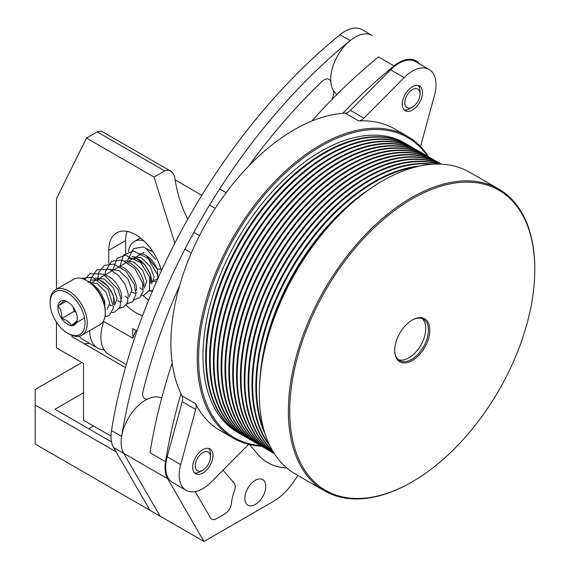 <?xml version="1.0" encoding="UTF-8"?>
<svg xmlns="http://www.w3.org/2000/svg" width="570" height="570" viewBox="0 0 570 570"><rect width="100%" height="100%" fill="white"/><g stroke="black" fill="none" stroke-linecap="round" stroke-linejoin="round"><path stroke-width="0.85" d="M195.232 491.597L210.458 517.874A9.548 5.515 -60 0 0 211.719 519.163A9.548 5.515 -60 0 0 216.493 518.693L224.765 513.912A9.548 5.515 -60 0 0 231.477 503.103A33.894 19.565 -60 0 1 234.363 490.991A9.548 5.515 -60 0 0 234.092 483.039L223.005 470.157M394.041 65.906A34.371 19.843 -60 0 1 416.079 60.833A34.371 19.843 -60 0 1 419.627 63.983A34.371 19.843 -60 0 0 416.079 60.833A34.371 19.843 -60 0 0 394.041 65.906A414.361 239.229 -60 0 0 342.827 113.288A414.361 239.229 -60 0 1 394.041 65.906L378.509 56.936A414.361 239.229 120 0 0 311.84 121.061A414.361 239.229 120 0 1 378.509 56.936L394.041 65.906M165.521 461.714A414.361 239.229 -60 0 1 180.947 393.671A414.361 239.229 -60 0 0 165.521 461.714A34.371 19.843 -60 0 0 167.601 478.693A34.371 19.843 -60 0 1 165.521 461.714L149.988 452.751L165.521 461.714M203.989 541.5L167.601 478.693L203.989 541.5L273.194 501.543L203.989 541.5L160.106 516.163L203.989 541.5M294.156 481.016A47.738 27.559 -60 0 1 273.194 501.543A47.738 27.559 -60 0 0 294.156 481.016L297.882 475.458L294.156 481.016M244.829 498.429A14.799 8.543 120 0 0 247.893 505.205A14.799 8.543 120 0 0 260.996 499.234A14.799 8.543 120 0 0 265.064 482.42A14.799 8.543 120 0 0 262.692 479.57A14.799 8.543 120 0 0 251.292 483.538A14.799 8.543 120 0 0 244.829 498.429A14.799 8.543 120 0 0 247.893 505.205A14.799 8.543 120 0 0 260.996 499.234A14.799 8.543 120 0 0 265.064 482.42A14.799 8.543 120 0 0 262.692 479.57A14.799 8.543 120 0 0 251.292 483.538A14.799 8.543 120 0 0 244.829 498.429M286.71 467.877A9.548 5.515 -60 0 1 284.85 467.892A28.643 16.537 -60 0 0 283.461 467.664A109.796 63.391 -60 0 1 267.907 462.747A109.796 63.391 -60 0 1 258.125 454.589L249.496 444.564M172.19 362.947A414.361 239.229 120 0 0 149.988 452.751A414.361 239.229 120 0 1 172.19 362.947M199.479 235.631L193.814 232.361A414.361 239.229 120 0 1 209.561 205.086L215.225 208.356M161.716 397.995A34.371 19.843 120 0 0 130.715 414.426A34.371 19.843 120 0 0 123.726 453.364L160.106 516.163L123.726 453.364L160.106 516.163L35.212 444.059L35.212 389.488L81.916 362.527L35.212 389.488L35.212 444.059L160.106 516.163L123.726 453.364L167.601 478.693L123.726 453.364A34.371 19.843 120 0 1 121.638 436.378A34.371 19.843 120 0 0 123.726 453.364A34.371 19.843 120 0 1 130.715 414.426A34.371 19.843 120 0 1 161.716 397.995M372.203 35.497A34.371 19.843 120 0 0 355.017 37.2A34.371 19.843 120 0 0 332.809 66.669A34.371 19.843 120 0 0 336.956 94.47A34.371 19.843 120 0 1 332.809 66.669A34.371 19.843 120 0 1 355.017 37.2A34.371 19.843 120 0 1 372.203 35.497A34.371 19.843 120 0 0 350.158 40.57A414.361 239.229 120 0 0 121.638 436.378A414.361 239.229 120 0 1 350.158 40.57A34.371 19.843 120 0 1 372.203 35.497L362.071 29.647A34.371 19.843 120 0 0 340.034 34.72A414.361 239.229 120 0 0 111.506 430.535A34.371 19.843 120 0 0 113.594 447.514L149.981 510.321L113.594 447.514L123.726 453.364L113.594 447.514A34.371 19.843 120 0 1 111.506 430.535L121.638 436.378L111.506 430.535A414.361 239.229 120 0 1 340.034 34.72L350.158 40.57L340.034 34.72A34.371 19.843 120 0 1 362.071 29.647L372.203 35.497M54.977 409.26L111.542 441.914L54.977 409.26L83.484 392.801L54.977 409.26M116.052 451.753L35.212 405.078L116.052 451.753M248.655 166.105A395.267 228.207 120 0 1 322.121 81.403A9.548 5.515 120 0 1 328.983 79.337A9.548 5.515 120 0 1 330.906 82.75A34.371 19.843 120 0 0 333.044 89.946A9.548 5.515 120 0 1 332.196 98.667L331.576 99.9M179.6 285.705A395.267 228.207 120 0 0 142.977 391.683A9.548 5.515 120 0 0 144.623 398.658A9.548 5.515 120 0 0 148.542 398.622A34.371 19.843 120 0 1 160.391 397.482A9.548 5.515 120 0 0 161.809 397.646M93.509 425.99L88.735 428.747L93.509 425.99M201.837 195.311L175.14 179.892L201.837 195.311M81.816 335.167L99.843 324.757A26.256 15.162 -120 0 0 105.279 312.738A26.256 15.162 -120 0 0 103.875 303.739A26.256 15.162 -120 0 0 86.711 280.583A26.256 15.162 -120 0 0 73.587 279.279L55.561 289.688A26.256 15.162 60 0 1 85.849 314.148A26.256 15.162 60 0 1 81.816 335.167A26.256 15.162 60 0 1 68.692 333.863L67.574 333.222A24.681 14.25 -120 0 0 83.705 314.69A24.681 14.25 -120 0 0 64.175 291.341A24.681 14.25 -120 0 0 50.124 302.991A24.681 14.25 -120 0 0 51.45 311.455A24.681 14.25 -120 0 0 67.574 333.222M86.711 280.583L87.83 281.224A24.681 14.25 60 0 1 103.961 302.991A24.681 14.25 60 0 1 105.279 311.455L105.279 312.738M50.124 302.991L50.124 301.708A26.256 15.162 60 0 1 55.561 289.688M68.165 302.178L63.854 300.525C63.633 301.338 61.653 303.169 57.912 306.012A13.78 7.959 -120 0 0 61.638 318.559A13.78 7.959 -120 0 0 71.293 325.62A13.78 7.959 -120 0 0 77.235 320.126A13.78 7.959 -120 0 0 77.32 318.694A13.78 7.959 -120 0 0 73.516 307.579A13.78 7.959 -120 0 0 67.574 301.815A13.78 7.959 -120 0 0 63.854 300.525A13.78 7.959 -120 0 0 57.912 306.012C60.912 309.182 62.151 313.365 61.638 318.559C66.612 319.898 69.832 322.25 71.293 325.62C75.033 322.77 77.014 320.939 77.235 320.126L77.313 318.395M72.981 306.831L74.292 311.256L76.116 312.581M83.954 318.309L71.293 325.62M66.12 301.274L57.912 306.012M74.292 311.256L61.638 318.559M153.088 280.233A15.276 8.821 -120 0 0 156.223 279.528A15.276 8.821 -120 0 0 157.769 278.167M140.355 253.472A15.276 8.821 -120 0 0 138.767 255.431M140.769 238.16A28.643 16.537 -120 0 0 138.318 239.151L134.263 241.495A28.643 16.537 -120 0 0 128.507 251.648M143.847 240.825A28.643 16.537 -120 0 0 134.263 241.495M151.086 290.949A28.643 16.537 -120 0 0 152.268 291.42M155.852 281.252A16.708 9.647 60 0 1 151.442 281.181M155.696 259.493L146.262 248.762L153.009 251.876L143.106 246.945L133.337 248.677L127.324 260.896L127.288 262.058M142.856 253.949C148.934 256.165 153.722 261.195 157.22 269.047L146.098 255.374M150.672 283.133L150.459 274.69L144.98 264.908L136.387 258.538L128.286 258.744M113.708 304.43L113.48 295.994L107.994 286.226L99.408 279.863L91.314 280.07M157.234 269.04L160.904 269.04M87.923 282.164L97.171 283.539L105.877 292.04L109.761 302.72L107.203 309.467M95.097 277.975L104.36 279.158L113.166 287.615L117.149 298.381L114.599 305.199M109.875 269.439L119.137 270.615L127.965 279.079L131.941 289.852L129.383 296.671M124.659 260.903L133.914 262.072L142.742 270.536L146.732 281.316L144.174 288.142M132.062 256.635L141.324 257.818L150.138 266.283L154.121 277.048L151.563 283.867M104.645 301.202L103.754 302.328M202.835 470.143A10.737 6.199 120 0 0 210.43 456.983A10.737 6.199 120 0 0 206.988 451.632A10.737 6.199 120 0 0 196.472 460.247A10.737 6.199 120 0 0 198.681 471.112A10.737 6.199 120 0 0 202.835 470.143L200.298 471.604A14.321 8.265 -60 0 1 194.762 472.893A14.321 8.265 -60 0 1 194.52 472.851M208.613 448.433A14.321 8.265 -60 0 1 210.43 454.062L210.43 456.983M412.402 107.16A10.737 6.199 120 0 0 419.997 94.007A10.737 6.199 120 0 0 416.556 88.649A10.737 6.199 120 0 0 406.04 97.263A10.737 6.199 120 0 0 408.248 108.129A10.737 6.199 120 0 0 412.402 107.16L409.866 108.621A14.321 8.265 -60 0 1 404.33 109.917A14.321 8.265 -60 0 1 404.087 109.867M418.18 85.457A14.321 8.265 -60 0 1 419.997 91.086L419.997 94.007M187.794 219.129C181.46 206.817 177.177 193.316 174.94 178.624C174.32 175.026 172.796 172.461 170.359 170.936L167.929 170.152L165.478 170.523L154.028 177.063L86.519 138.083L56.48 198.695L56.48 289.161M170.359 170.936L101.09 130.943L97.192 131.919L86.519 138.083M111.022 436.1L83.484 420.204L83.484 363.425L56.48 347.835L56.48 322.214M89.419 343.275A42.964 24.802 -60 0 1 84.118 343.717M72.005 335.431L72.005 336.72L125.478 367.593M161.367 270.8A38.19 22.052 -120 0 0 116.665 232.831A38.19 22.052 -120 0 0 108.756 250.316L108.756 263.632M126.098 305.036A38.19 22.052 -120 0 0 142.607 315.616M174.855 243.134L154.028 177.063M136.992 331.07L132.767 328.634L132.767 338.188L103.32 321.188M132.767 338.188A42.964 24.802 -60 0 1 136.116 330.564M127.067 231.37A38.19 22.052 -120 0 0 125.635 240.576L125.635 253.158M143.041 295.36A38.19 22.052 -120 0 0 148.613 300.262M191.342 252.945L184.865 249.204A414.361 239.229 120 0 1 219.678 188.912L226.155 192.653M420.539 146.547L434.54 95.147A33.416 19.294 120 0 0 429.11 69.455L415.608 61.66A33.416 19.294 120 0 0 390.635 69.804L350.408 110.359A9.548 5.515 120 0 1 345.249 113.131A174.242 100.598 120 0 0 206.995 221.787A174.242 100.598 120 0 0 182.022 395.851A9.548 5.515 120 0 1 182.201 401.7L167.195 456.819A33.416 19.294 120 0 0 172.625 482.512L186.126 490.314A33.416 19.294 120 0 0 211.092 482.163L248.606 444.344M422.092 318.587A23.869 13.78 -60 0 1 420.817 345.235A23.869 13.78 -60 0 1 398.373 359.663M167.195 456.819L180.697 464.614L195.702 409.495A9.548 5.515 120 0 0 195.524 403.646A174.242 100.598 120 0 0 220.497 430.778L233.322 438.188A174.242 100.598 120 0 0 261.623 446.253M240.618 434.126A167.081 96.465 -60 0 1 240.276 433.934A167.081 96.465 -60 0 1 288.669 179.286A167.081 96.465 -60 0 1 407.358 144.538A167.081 96.465 -60 0 1 407.693 144.737M240.276 433.934L237.576 432.374L240.276 433.934M407.358 144.538L404.657 142.984A167.081 96.465 120 0 0 237.576 239.443A167.081 96.465 120 0 0 237.576 432.374M411.554 146.96A167.081 96.465 120 0 0 411.212 146.768L408.034 144.93A167.081 96.465 120 0 0 289.346 179.678A167.081 96.465 120 0 0 240.953 434.319L244.138 436.157A167.081 96.465 120 0 0 244.473 436.356M411.212 146.768A167.081 96.465 120 0 0 292.531 181.509A167.081 96.465 120 0 0 244.138 436.157L240.953 434.319M429.11 69.455A33.416 19.294 120 0 0 404.137 77.598L363.909 118.154L350.408 110.359M244.815 436.549L247.993 438.387L244.808 436.549A167.081 96.465 -60 0 1 244.808 436.549A167.081 96.465 -60 0 1 293.201 181.901A167.081 96.465 -60 0 1 411.889 147.16L415.074 148.998A167.081 96.465 120 0 0 296.386 183.739A167.081 96.465 120 0 0 247.993 438.387L247.993 438.387A167.081 96.465 120 0 0 248.335 438.579M248.67 438.779L251.855 440.617L248.67 438.779A167.081 96.465 -60 0 1 297.063 184.131A167.081 96.465 -60 0 1 415.751 149.383L418.929 151.221A167.081 96.465 120 0 0 300.24 185.97A167.081 96.465 120 0 0 251.855 440.61A167.081 96.465 120 0 0 251.855 440.617A167.081 96.465 120 0 0 252.189 440.809M252.524 441.002L255.709 442.84L252.524 441.002A167.081 96.465 -60 0 1 300.917 186.354A167.081 96.465 -60 0 1 419.606 151.613L422.79 153.451A167.081 96.465 120 0 0 304.102 188.193A167.081 96.465 120 0 0 255.709 442.84L255.709 442.84A167.081 96.465 120 0 0 256.051 443.032M256.386 443.232L259.571 445.07L256.386 443.232A167.081 96.465 -60 0 1 304.779 188.585A167.081 96.465 -60 0 1 423.467 153.836L426.645 155.674A167.081 96.465 120 0 0 307.957 190.423A167.081 96.465 120 0 0 259.564 445.07A167.081 96.465 120 0 0 259.571 445.07A167.081 96.465 120 0 0 259.906 445.263M260.241 445.455L263.425 447.293L260.241 445.455A167.081 96.465 -60 0 1 308.634 190.808A167.081 96.465 -60 0 1 427.322 156.066L430.507 157.904A167.081 96.465 120 0 0 311.818 192.646A167.081 96.465 120 0 0 263.425 447.293L263.425 447.293A167.081 96.465 120 0 0 263.76 447.493M264.102 447.685L267.28 449.523L264.102 447.685A167.081 96.465 -60 0 1 312.495 193.038A167.081 96.465 -60 0 1 431.176 158.296L434.361 160.134A167.081 96.465 120 0 0 315.673 194.876A167.081 96.465 120 0 0 267.28 449.523L267.28 449.523A167.081 96.465 120 0 0 267.622 449.716M267.957 449.915L271.142 451.753L267.957 449.915A167.081 96.465 -60 0 1 316.35 195.268A167.081 96.465 -60 0 1 435.038 160.519L438.223 162.357A167.081 96.465 120 0 0 319.535 197.106A167.081 96.465 120 0 0 271.142 451.746A167.081 96.465 120 0 0 271.142 451.753A167.081 96.465 120 0 0 271.477 451.946M271.819 452.138L274.291 453.57L271.819 452.138A167.081 96.465 -60 0 1 320.205 197.491A167.081 96.465 -60 0 1 438.893 162.749L441.372 164.181A167.081 96.465 120 0 0 323.389 199.329A167.081 96.465 120 0 0 274.284 453.556A167.081 96.465 -60 0 1 324.066 199.721A167.081 96.465 -60 0 1 441.322 164.174M440.703 164.146A167.081 96.465 120 0 0 327.251 201.559A167.081 96.465 120 0 0 273.935 453.007M273.799 452.801A167.081 96.465 -60 0 1 327.921 201.944A167.081 96.465 -60 0 1 440.46 164.139M438.522 164.089A167.081 96.465 120 0 0 331.106 203.782A167.081 96.465 120 0 0 272.795 451.148M272.474 450.606A167.081 96.465 -60 0 1 331.783 204.174A167.081 96.465 -60 0 1 437.895 164.089M433.278 164.21A167.081 96.465 120 0 0 334.961 206.012A167.081 96.465 120 0 0 270.273 446.545M269.617 445.213A167.081 96.465 -60 0 1 335.637 206.404A167.081 96.465 -60 0 1 431.796 164.303M420.118 165.963A167.081 96.465 120 0 0 338.822 208.242A167.081 96.465 120 0 0 265.214 434.276M263.967 430.2A167.081 96.465 -60 0 1 339.499 208.627A167.081 96.465 -60 0 1 415.972 166.917M268.477 334.633A167.081 96.465 -60 0 1 335.459 218.609M369.346 189.24A167.081 96.465 120 0 0 342.677 210.465A167.081 96.465 120 0 0 259.991 378.665M428.704 156.864A174.242 100.598 120 0 0 407.564 136.394L394.739 128.984A174.242 100.598 120 0 0 358.751 120.925A9.548 5.515 120 0 0 363.909 118.154M180.697 464.614A33.416 19.294 120 0 0 186.126 490.314M534.788 269.553L534.788 268.776A174.242 100.598 120 0 0 498.7 189.012L498.7 189.012A174.242 100.598 120 0 0 324.458 289.61A174.242 100.598 120 0 0 324.465 490.806A174.242 100.598 120 0 0 411.583 482.17L412.26 481.785A173.287 100.049 -60 0 1 299.051 351.512A173.287 100.049 -60 0 1 498.9 190.223A173.287 100.049 -60 0 1 534.788 269.553A173.287 100.049 -60 0 1 412.26 481.785M411.918 320.226A23.869 13.78 -60 0 1 423.517 319.236A23.869 13.78 -60 0 1 423.517 346.795A23.869 13.78 -60 0 1 399.648 360.575A23.869 13.78 -60 0 1 394.711 350.037M399.848 361.793A24.824 14.328 120 0 0 428.476 338.687A24.824 14.328 120 0 0 412.26 320.027A24.824 14.328 120 0 0 394.704 350.429A24.824 14.328 120 0 0 399.848 361.793M382.548 180.882L381.879 181.267A173.287 100.049 120 0 0 259.343 393.5L259.343 394.276A174.242 100.598 -60 0 1 382.548 180.882A174.242 100.598 -60 0 1 469.673 172.247L498.7 189.012L469.673 172.247M324.465 490.806L295.431 474.041A174.242 100.598 -60 0 1 259.343 394.276M260.561 445.64A173.287 100.049 -60 0 1 234.477 437.746A173.287 100.049 -60 0 1 246.846 218.025A173.287 100.049 -60 0 1 427.635 156.251M394.739 128.984A174.242 100.598 120 0 0 394.732 128.984L407.564 136.394A174.242 100.598 120 0 0 233.322 236.985A174.242 100.598 120 0 0 233.322 438.188M405.242 110.794L405.242 110.794A14.321 8.265 120 0 0 419.563 102.529A14.321 8.265 120 0 0 419.563 85.992L419.563 85.992A14.321 8.265 120 0 0 405.242 94.257A14.321 8.265 120 0 0 405.242 110.794M195.674 473.777L195.674 473.777A14.321 8.265 120 0 0 209.995 465.505A14.321 8.265 120 0 0 209.995 448.968L209.995 448.968A14.321 8.265 120 0 0 195.674 457.24A14.321 8.265 120 0 0 195.674 473.777M79.123 336.179A38.19 22.052 120 0 0 82.949 339.542L97.605 347.999A38.19 22.052 -60 0 1 89.697 330.614M103.733 321.43A38.19 22.052 120 0 0 102.08 345.434A38.19 22.052 120 0 0 108.806 354.469L126.333 364.586M104.046 349.781A38.19 22.052 -60 0 1 97.605 347.999M97.192 131.919L164.702 170.9M125.635 240.576L108.756 250.316M182.201 401.7L195.702 409.495M390.635 69.804L404.137 77.598M345.249 113.131L358.751 120.925M195.524 403.646L182.022 395.851M144.082 252.36L141.93 253.6M141.795 253.686L134.541 257.868M134.413 257.946L127.146 262.143M127.017 262.214L119.757 266.411M119.622 266.482L112.361 270.672M112.226 270.757L104.973 274.947M104.83 275.025L97.577 279.214M97.434 279.293L92.924 281.894M151.143 281.359L150.544 281.701M143.747 285.627L143.148 285.969M136.351 289.895L135.76 290.237M139.928 287.836L142.037 289.239M148.97 291.234L152.724 290.344M158.018 278.181L157.434 274.697L148.136 258.431L133.28 250.935L123.462 255.189L119.9 266.325M132.532 292.104L134.648 293.514M141.574 295.502L144.189 295.075L149.632 289.952L149.44 276.806L140.84 262.791L125.514 255.196L117.142 258.324L112.504 270.593M125.143 296.371L127.26 297.782M134.185 299.77L139.792 297.647L143.013 291.719L142.692 283.404L134.969 268.705L122.066 260.006L111.471 261.281L105.308 271.926L105.108 274.861M117.748 300.639L119.864 302.05M126.789 304.038L132.632 301.701L135.838 294.576L134.435 284.701L126.07 271.341L113.8 264.067L104.225 265.456L98.745 272.574L97.719 279.129M110.359 304.907L111.521 305.734M119.394 308.306L123.32 307.337L127.488 302.67L128.328 294.184L124.958 284.202L118.182 275.125L109.518 269.289L96.8 269.738L90.701 279.321L90.352 282.385M112.005 312.574L114.485 312.189L119.985 307.202L121.004 299.036L118.004 289.318L103.312 274.077L89.946 273.7L84.617 279.507M104.901 316.827L109.176 315.502L113.608 307.779L108.136 289.346L92.454 277.07L81.695 278.481M105.03 316.079L105.372 315.331L104.659 301.188M110.366 305.477L109.746 305.256M98.525 279.564C104.267 281.616 108.934 286.368 112.525 293.814C114.142 298.003 114.655 301.188 114.064 303.375M105.906 275.289C111.407 277.212 115.981 281.744 119.629 288.89C121.481 293.358 122.087 296.763 121.453 299.108M132.561 292.681L131.927 292.453M120.683 266.753C127.281 267.116 138.489 283.169 136.244 290.558M128.093 262.492C131.684 263.596 135.183 266.325 138.581 270.672C142.863 277.177 144.545 282.385 143.633 286.304M135.475 258.217C143.312 259.35 153.437 275.951 151.022 282.036M157.94 277.547L157.213 269.026M87.324 280.932L91.008 282.777L97.912 288.905L101.374 293.849L104.659 301.202M121.139 301.437L121.994 300.946M135.924 292.902L136.779 292.41"/></g></svg>

